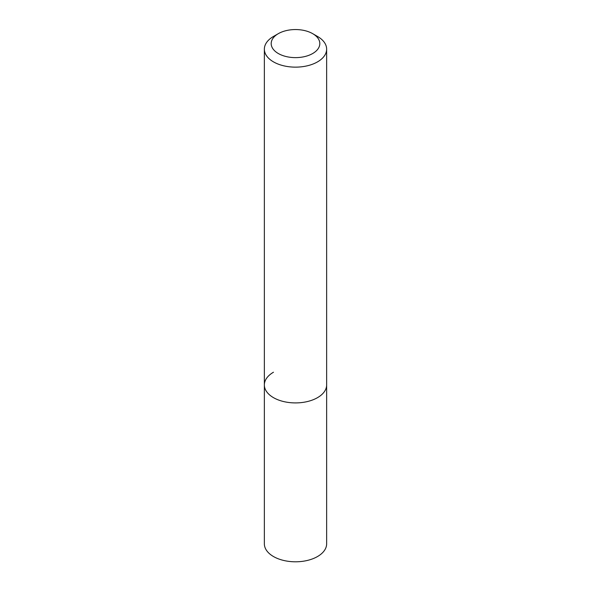 <?xml version="1.0" encoding="UTF-8"?>
<svg xmlns="http://www.w3.org/2000/svg" width="591" height="591" viewBox="0 0 591 591"><rect width="100%" height="100%" fill="white"/><g stroke="black" fill="none" stroke-linecap="round" stroke-linejoin="round"><path stroke-width="0.89" d="M273.478 36.45L278.309 33.665A24.312 14.036 180 0 1 312.691 33.665A24.312 14.036 180 0 1 312.691 53.515A24.312 14.036 180 0 1 278.309 53.515A24.312 14.036 180 0 1 278.309 33.665L273.478 36.45A31.138 17.981 180 0 0 264.362 49.164L264.362 384.94A31.138 17.981 180 0 1 273.478 372.227M312.691 33.665L317.522 36.45A31.138 17.981 180 0 1 326.638 49.164A31.138 17.981 180 0 1 317.522 61.878A31.138 17.981 180 0 1 283.584 65.771A31.138 17.981 180 0 1 264.362 49.164M326.638 49.164L326.638 384.94A31.138 17.981 180 0 1 317.522 397.647A31.138 17.981 180 0 1 283.584 401.548A31.138 17.981 180 0 1 264.362 384.94L264.362 543.816A31.138 17.981 180 0 0 283.584 560.431A31.138 17.981 180 0 0 317.522 556.53A31.138 17.981 180 0 0 326.638 543.816L326.638 384.94A31.138 17.981 180 0 1 317.522 397.647A31.138 17.981 180 0 1 283.584 401.548A31.138 17.981 180 0 1 264.362 384.94"/></g></svg>

